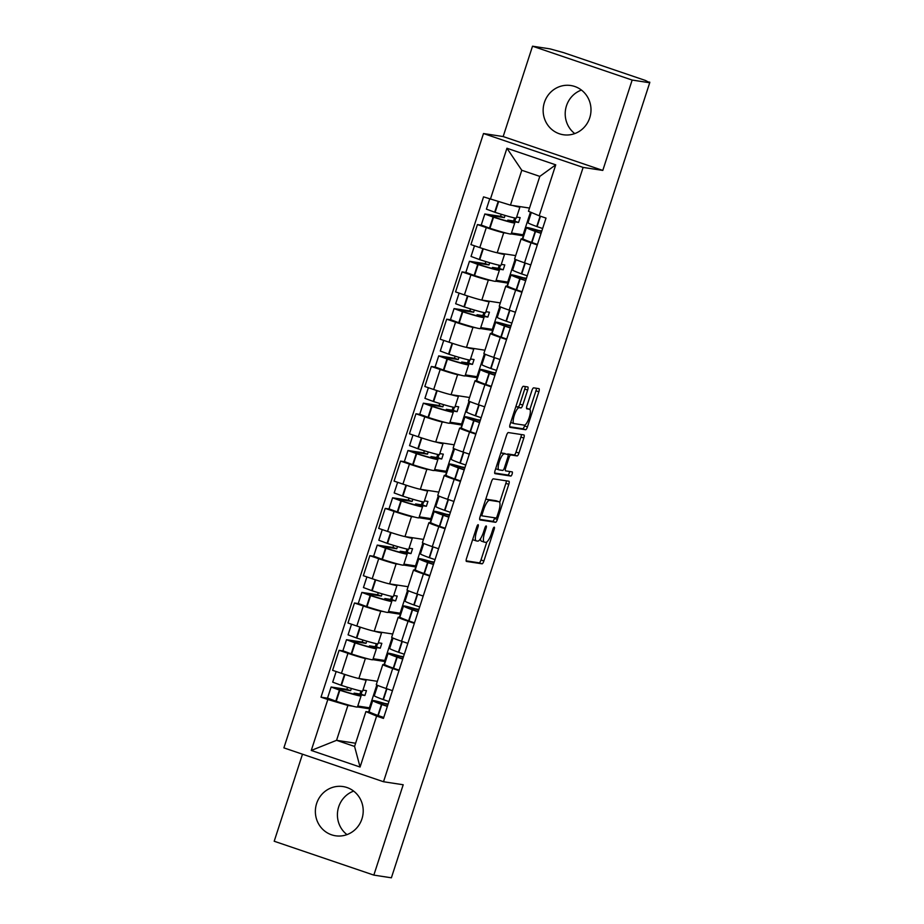 <?xml version="1.0" encoding="UTF-8"?>
<svg xmlns="http://www.w3.org/2000/svg" width="924" height="924" viewBox="0 0 924 924"><rect width="100%" height="100%" fill="white"/><g stroke="black" fill="none" stroke-linecap="round" stroke-linejoin="round"><path stroke-width="1.39" d="M478.124 524.705A2.195 0.601 108.8 0 0 476.842 526.692L466.562 558.315A3.13 0.866 108.8 0 0 466.424 561.422L482.051 563.813A3.13 0.866 108.8 0 0 483.887 560.972L494.155 529.348A2.195 0.601 108.8 0 0 494.259 527.177A2.195 0.601 108.8 0 0 494.224 527.177A2.195 0.601 108.8 0 0 492.942 529.163L491.614 533.252A10.025 2.76 108.8 0 1 485.747 542.353L484.453 542.157A10.025 2.76 108.8 0 1 484.315 542.122A10.025 2.76 108.8 0 1 484.777 532.212L486.105 528.112A2.195 0.601 108.8 0 0 486.209 525.952A2.195 0.601 108.8 0 0 484.892 527.927L483.564 532.028A10.025 2.76 108.8 0 1 477.696 541.118L476.403 540.921A10.025 2.76 108.8 0 1 476.264 540.887A10.025 2.76 108.8 0 1 476.726 530.977L478.054 526.888A2.195 0.601 108.8 0 0 478.147 524.716A2.195 0.601 108.8 0 0 478.124 524.705M574.763 133.587A24.89 23.909 98.7 0 1 566.47 105.81A24.89 23.909 98.7 0 1 581.427 90.055M544.409 102.425A24.89 23.909 -81.3 0 0 563.293 134.742A24.89 23.909 -81.3 0 0 589.731 117.833A24.89 23.909 -81.3 0 0 570.836 85.528A24.89 23.909 -81.3 0 0 544.409 102.425M346.974 834.626A24.89 23.909 98.7 0 1 338.681 806.86A24.89 23.909 98.7 0 1 353.649 791.106M316.632 803.476A24.89 23.909 -81.3 0 0 335.516 835.781A24.89 23.909 -81.3 0 0 361.942 818.883A24.89 23.909 -81.3 0 0 343.058 786.567A24.89 23.909 -81.3 0 0 316.632 803.476M527.65 390.055A3.13 0.866 108.8 0 0 527.789 386.948A3.13 0.866 108.8 0 0 527.743 386.948L523.377 386.278A3.13 0.866 108.8 0 0 521.54 389.119L510.129 424.232A3.13 0.866 108.8 0 0 509.99 427.338A3.13 0.866 108.8 0 0 510.025 427.35L525.617 429.729A3.13 0.866 108.8 0 0 527.442 426.888L538.854 391.764A3.13 0.866 108.8 0 0 539.004 388.669L533.679 387.849A3.13 0.866 108.8 0 0 531.843 390.69L526.957 405.728A3.13 0.866 108.8 0 0 526.819 408.824A3.13 0.866 108.8 0 0 526.865 408.835L529.475 409.24A8.385 2.31 108.8 0 1 529.591 409.263A8.385 2.31 108.8 0 1 529.14 417.752A8.385 2.31 108.8 0 1 524.301 425.156L514.044 423.585A8.385 2.31 108.8 0 1 513.94 423.562A8.385 2.31 108.8 0 1 514.379 415.072A8.385 2.31 108.8 0 1 519.219 407.669L520.928 407.923A3.13 0.866 108.8 0 0 522.765 405.082L527.65 390.055L524.74 389.062A3.13 0.866 108.8 0 0 525.167 386.544M583.125 167.417L602.794 170.42L632.155 80.065L649.711 82.756L391.383 877.8L373.839 875.109L403.199 784.753L383.518 781.739L583.125 167.417L483.495 133.541L283.887 747.874L383.518 781.739M493.301 478.84A3.13 0.866 108.8 0 0 491.464 481.681L480.053 516.805A3.13 0.866 108.8 0 0 479.914 519.9A3.13 0.866 108.8 0 0 479.949 519.912L495.541 522.303A3.13 0.866 108.8 0 0 497.378 519.45L508.789 484.338A3.13 0.866 108.8 0 0 508.928 481.231A3.13 0.866 108.8 0 0 508.881 481.219L493.301 478.84M495.091 470.524L506.502 435.4A3.13 0.866 108.8 0 1 508.339 432.559L523.92 434.938A3.13 0.866 108.8 0 1 523.966 434.95A3.13 0.866 108.8 0 1 523.816 438.057L518.942 453.083A3.13 0.866 108.8 0 1 517.105 455.925L510.787 454.954A3.13 0.866 108.8 0 0 508.951 457.796L505.717 467.775A3.13 0.866 108.8 0 0 505.567 470.87A3.13 0.866 108.8 0 0 505.613 470.882L512.196 471.887A2.195 0.601 108.8 0 1 512.219 471.898A2.195 0.601 108.8 0 1 512.104 474.116A2.195 0.601 108.8 0 1 510.833 476.056L494.987 473.631A3.13 0.866 108.8 0 0 494.987 473.631A3.13 0.866 108.8 0 1 495.091 470.524M632.155 80.065L532.524 46.2L550.08 48.891L563.293 52.541L645.495 80.48L649.63 82.721M302.483 754.192L274.197 841.244L373.839 875.109M532.524 46.2L503.164 136.556L483.495 133.541M649.711 82.756L646.812 81.774L649.803 82.19M398.972 670.651L392.7 668.514A14.68 0.693 -162 0 1 382.79 664.599L376.287 684.615A14.68 0.693 18 0 0 386.197 688.53L392.469 690.667M368.226 658.916L365.384 658.477A14.68 0.693 -162 0 1 347.955 653.314L341.453 673.33A14.68 0.693 18 0 0 358.882 678.493L377.362 681.323M341.453 673.33L332.594 670.316L339.096 650.3L343.035 650.9M382.79 664.599A14.68 0.693 -162 0 1 383.391 664.599L385.135 664.864M347.955 653.314L339.096 650.3M385.4 661.607L372.869 659.62M414.345 623.342L408.062 621.217A14.68 0.693 -162 0 1 398.163 617.301L391.661 637.317A14.68 0.693 18 0 0 401.559 641.233L407.842 643.358M358.408 603.603L354.469 603.002L347.967 623.007L356.826 626.022A14.68 0.693 18 0 0 374.243 631.184L392.723 634.014M398.163 617.301A14.68 0.693 -162 0 1 398.764 617.29L400.508 617.567M383.599 611.607L380.746 611.168A14.68 0.693 -162 0 1 363.328 606.005L354.469 603.002M400.773 614.31L388.23 612.323M429.706 576.045L423.435 573.908A14.68 0.693 -162 0 1 413.525 569.993L407.022 590.009A14.68 0.693 18 0 0 416.932 593.924L423.204 596.061M373.781 556.294L369.843 555.694L363.34 575.71L372.199 578.724A14.68 0.693 18 0 0 389.616 583.887L408.096 586.717M413.525 569.993A14.68 0.693 -162 0 1 414.125 569.993L415.881 570.258M398.972 564.31L396.119 563.871A14.68 0.693 -162 0 1 378.701 558.708L369.843 555.694M416.135 567.001L403.603 565.014M445.079 528.747L438.808 526.611A14.68 0.693 -162 0 1 428.898 522.695L422.395 542.711A14.68 0.693 18 0 0 432.305 546.627L438.577 548.752M389.154 508.997L385.204 508.396L378.701 528.401L387.572 531.416A14.68 0.693 18 0 0 404.989 536.578L423.469 539.408M428.898 522.695A14.68 0.693 -162 0 1 429.498 522.695L431.242 522.961M414.333 517.001L411.492 516.574A14.68 0.693 -162 0 1 394.074 511.399L385.204 508.396M431.508 519.704L418.976 517.717M460.452 481.439L454.169 479.313A14.68 0.693 -162 0 1 444.271 475.398L437.768 495.403A14.68 0.693 18 0 0 447.666 499.318L453.95 501.455M404.516 461.7L400.577 461.088L394.074 481.104L402.933 484.118A14.68 0.693 18 0 0 420.351 489.281L438.842 492.111M444.271 475.398A14.68 0.693 -162 0 1 444.871 475.386L446.615 475.652M429.706 469.704L426.853 469.265A14.68 0.693 -162 0 1 409.436 464.102L400.577 461.088M446.881 472.395L434.338 470.408M475.814 434.141L469.542 432.005A14.68 0.693 -162 0 1 459.632 428.089L453.141 448.105A14.68 0.693 18 0 0 463.039 452.021L469.311 454.146M419.889 414.391L415.95 413.79L409.447 433.806L418.306 436.809A14.68 0.693 18 0 0 435.724 441.972L454.204 444.802M459.632 428.089A14.68 0.693 -162 0 1 460.244 428.089L461.988 428.355M445.079 422.395L442.226 421.968A14.68 0.693 -162 0 1 424.809 416.805L415.95 413.79M462.243 425.098L449.711 423.111M491.187 386.833L484.915 384.707A14.68 0.693 -162 0 1 475.005 380.792L468.503 400.797A14.68 0.693 18 0 0 478.413 404.712L484.684 406.849M435.262 367.094L431.312 366.482L424.821 386.498L433.679 389.512A14.68 0.693 18 0 0 451.097 394.675L469.577 397.505M475.005 380.792A14.68 0.693 -162 0 1 475.606 380.78L477.35 381.046M460.441 375.098L457.599 374.659A14.68 0.693 -162 0 1 440.182 369.496L431.312 366.482M477.616 377.789L465.084 375.802M506.56 339.535L500.288 337.399A14.68 0.693 -162 0 1 490.378 333.483L483.876 353.499A14.68 0.693 18 0 0 493.786 357.415L500.057 359.552M450.623 319.785L446.685 319.184L440.182 339.2L449.041 342.203A14.68 0.693 18 0 0 466.47 347.366L484.95 350.208M490.378 333.483A14.68 0.693 -162 0 1 490.979 333.483L492.723 333.749M475.814 327.801L472.973 327.362A14.68 0.693 -162 0 1 455.544 322.199L446.685 319.184M492.989 330.492L480.445 328.505M521.921 292.227L515.65 290.101A14.68 0.693 -162 0 1 505.751 286.186L499.249 306.191A14.68 0.693 18 0 0 509.147 310.106L515.419 312.243M465.996 272.488L462.058 271.887L455.555 291.892L464.414 294.906A14.68 0.693 18 0 0 481.831 300.069L500.311 302.899M505.751 286.186A14.68 0.693 -162 0 1 506.352 286.174L508.096 286.44M491.187 280.492L488.334 280.053A14.68 0.693 -162 0 1 470.917 274.89L462.058 271.887M508.35 283.183L495.818 281.208M537.294 244.929L531.023 242.793A14.68 0.693 -162 0 1 521.113 238.877L514.61 258.893A14.68 0.693 18 0 0 524.52 262.809L530.792 264.945M481.369 225.179L477.431 224.578L470.928 244.594L479.787 247.597A14.68 0.693 18 0 0 497.204 252.772L515.684 255.602M521.113 238.877A14.68 0.693 -162 0 1 521.713 238.877L523.458 239.143M506.548 233.195L503.707 232.756A14.68 0.693 -162 0 1 486.29 227.593L477.431 224.578M523.723 235.886L511.191 233.899M523.377 235.77L522.337 238.97M508.004 283.067L506.964 286.278M492.642 330.376L491.603 333.576M477.269 377.673L476.23 380.873M461.896 424.982L460.857 428.182M446.535 472.279L445.495 475.479M431.162 519.577L430.122 522.788M415.788 566.886L414.749 570.085M400.427 614.183L399.387 617.394M385.054 661.492L384.014 664.691M352.864 706.213L347.898 705.451L336.567 740.32L354.573 746.442L365.904 711.572L369.773 712.161M370.027 708.904L357.496 706.929M355.613 743.243L336.567 740.32L311.272 750.45L327.824 699.503L347.898 705.451M369.681 708.789L368.641 712M365.904 711.572L376.622 716.088L360.071 767.036L311.272 750.45M490.39 199.191L506.941 148.244L555.74 164.842L539.189 215.777L528.47 211.261L539.801 176.392L521.783 170.27L510.452 205.14L483.564 196.87L320.998 697.181L327.824 699.503M376.622 716.088L383.448 718.41L546.015 218.099L539.189 215.777M602.794 170.42L503.164 136.556M510.452 205.14L529.51 208.062M327.673 698.209L320.998 697.181M359.921 694.028L360.914 690.967M375.294 646.731L376.287 643.658M390.656 599.422L391.661 596.361M406.029 552.125L407.022 549.064M421.402 504.816L422.395 501.755M436.763 457.519L437.768 454.458M452.136 410.21L453.13 407.149M467.509 362.913L468.503 359.852M482.882 315.604L483.876 312.543M498.244 268.307L499.237 265.246M513.617 220.998L514.61 217.937M360.071 767.036L354.573 746.442M539.801 176.392L555.74 164.842M521.783 170.27L506.941 148.244M472.753 539.269A10.025 2.76 108.8 0 0 473.365 539.905A10.025 2.76 108.8 0 0 473.492 539.939M480.492 538.738A10.025 2.76 108.8 0 0 481.416 541.141A10.025 2.76 108.8 0 0 481.543 541.175M466.146 560.833L479.14 562.832A3.13 0.866 108.8 0 0 480.977 559.99L486.833 541.972M499.688 502.402L505.878 483.344A3.13 0.866 108.8 0 0 506.294 480.827M479.637 519.323L492.631 521.309A3.13 0.866 108.8 0 0 494.467 518.468L494.687 517.798M482.328 513.709A2.195 0.601 108.8 0 0 482.236 515.881A2.195 0.601 108.8 0 0 482.259 515.892L495.945 517.983A2.195 0.601 108.8 0 0 497.228 515.996L498.625 511.677A10.025 2.76 108.8 0 0 499.087 501.767A10.025 2.76 108.8 0 0 498.948 501.732L489.593 500.3A10.025 2.76 108.8 0 0 483.737 509.401L482.328 513.709L481.185 513.328M496.303 500.831A10.025 2.76 108.8 0 0 496.176 500.773A10.025 2.76 108.8 0 0 496.049 500.739L498.948 501.732M485.608 499.699A10.025 2.76 108.8 0 1 486.694 499.307L496.049 500.739M507.299 454.319A3.13 0.866 108.8 0 1 507.877 453.973L514.194 454.943A3.13 0.866 108.8 0 0 516.031 452.09L520.917 437.064A3.13 0.866 108.8 0 0 521.332 434.546M494.675 473.042L507.934 475.063A2.195 0.601 108.8 0 0 508.939 473.804A2.195 0.601 108.8 0 0 509.517 471.483M504.227 453.95A8.385 2.31 108.8 0 0 499.387 461.365A8.385 2.31 108.8 0 0 498.937 469.854A8.385 2.31 108.8 0 0 499.052 469.877L502.668 470.432A3.13 0.866 108.8 0 0 504.504 467.59L507.738 457.611A3.13 0.866 108.8 0 0 507.877 454.516A3.13 0.866 108.8 0 0 507.842 454.504L501.316 452.968A8.385 2.31 108.8 0 0 500.762 453.072M501.316 452.968L504.931 453.522M515.811 406.768A8.385 2.31 108.8 0 1 516.32 406.676L518.029 406.941A3.13 0.866 108.8 0 0 519.854 404.1L524.74 389.062M526.784 408.316A8.385 2.31 108.8 0 0 526.68 408.281A8.385 2.31 108.8 0 0 526.576 408.246L529.475 409.24M529.879 409.459L535.955 390.783A3.13 0.866 108.8 0 0 536.37 388.265M509.713 426.749L522.707 428.748A3.13 0.866 108.8 0 0 524.543 425.906L524.809 425.075M365.604 679.521A24.255 1.143 -162 0 1 366.239 680.018A24.255 1.143 -162 0 1 365.246 680.029A24.255 1.143 -162 0 1 358.824 678.482M366.239 680.018L362.635 691.094A24.255 1.143 -162 0 1 361.642 691.094A24.255 1.143 -162 0 1 341.418 685.389L332.698 682.155L336.163 671.529M362.104 691.152L361.111 694.213L354.123 693.139A20.109 0.947 -162 0 1 357.114 694.663A20.109 0.947 -162 0 1 356.294 694.663A20.109 0.947 -162 0 1 339.524 689.928L335.077 688.299L350.646 690.655L351.363 688.449M347.539 687.306L346.87 689.373L331.127 687.017L339.836 690.24A24.255 1.143 18 0 0 360.071 695.945A24.255 1.143 18 0 0 361.065 695.945A24.255 1.143 18 0 0 358.397 694.501L364.888 695.495L366.458 690.644L362.959 690.101M361.065 695.945L357.461 707.01A24.255 1.143 -162 0 1 356.479 707.01A24.255 1.143 -162 0 1 336.244 701.304L327.535 698.082L331.127 687.017M388.138 703.996L384.834 703.487A24.255 1.143 18 0 0 372.73 700.6A24.255 1.143 18 0 0 381.473 704.388L387.352 706.398M383.76 717.463L377.881 715.453A24.255 1.143 -162 0 1 369.138 711.665L372.73 700.6M388.935 701.535L383.056 699.537A24.255 1.143 -162 0 1 374.301 695.749L377.673 685.389M387.422 706.202L383.922 705.024A20.109 0.947 -162 0 1 376.68 701.882A20.109 0.947 -162 0 1 387.93 704.631M354.123 693.139L353.8 694.132M376.819 684.996L369.404 707.807L357.784 706.028M370.293 708.107L369.404 707.807M346.87 689.373L350.646 690.655M361.111 694.213L364.888 695.495M380.977 632.212A24.255 1.143 -162 0 1 381.6 632.721A24.255 1.143 -162 0 1 380.607 632.732A24.255 1.143 -162 0 1 374.185 631.173M381.6 632.721L378.008 643.785A24.255 1.143 -162 0 1 377.015 643.797A24.255 1.143 -162 0 1 356.779 638.08L348.071 634.857L351.524 624.22M377.466 643.855L376.472 646.904L369.496 645.841A20.109 0.947 -162 0 1 372.488 647.354A20.109 0.947 -162 0 1 371.667 647.366A20.109 0.947 -162 0 1 354.897 642.63L350.439 640.99L366.019 643.347L366.736 641.141M362.913 639.997L362.243 642.064L346.5 639.708L355.209 642.931A24.255 1.143 18 0 0 375.444 648.648A24.255 1.143 18 0 0 376.438 648.636A24.255 1.143 18 0 0 373.77 647.193L380.249 648.186L381.831 643.335L378.332 642.804M376.438 648.636L372.834 659.701A24.255 1.143 -162 0 1 371.841 659.713A24.255 1.143 -162 0 1 351.617 654.007L342.896 650.773L346.5 639.708M403.511 656.687L400.196 656.179A24.255 1.143 18 0 0 388.103 653.291A24.255 1.143 18 0 0 396.846 657.091L402.725 659.089M399.133 670.154L393.254 668.156A24.255 1.143 -162 0 1 384.499 664.356L388.103 653.291M404.308 654.238L398.417 652.24A24.255 1.143 -162 0 1 389.674 648.44L393.047 638.091M402.783 658.904L399.295 657.715A20.109 0.947 -162 0 1 392.042 654.573A20.109 0.947 -162 0 1 403.303 657.334M369.496 645.841L369.173 646.823M392.18 637.687L384.777 660.498L373.157 658.72M385.654 660.799L384.777 660.498M362.243 642.064L366.019 643.347M376.472 646.904L380.249 648.186M396.338 584.915A24.255 1.143 -162 0 1 396.974 585.412A24.255 1.143 -162 0 1 395.98 585.423A24.255 1.143 -162 0 1 389.558 583.876M396.974 585.412L393.381 596.488A24.255 1.143 -162 0 1 392.388 596.488A24.255 1.143 -162 0 1 372.153 590.783L363.444 587.56L366.897 576.923M392.839 596.546L391.845 599.607L384.858 598.533A20.109 0.947 -162 0 1 387.861 600.057A20.109 0.947 -162 0 1 387.029 600.057A20.109 0.947 -162 0 1 370.258 595.322L365.812 593.693L381.393 596.049L382.109 593.843M378.286 592.7L377.616 594.767L361.862 592.411L370.582 595.634A24.255 1.143 18 0 0 390.806 601.339A24.255 1.143 18 0 0 391.799 601.339A24.255 1.143 18 0 0 389.131 599.895L395.622 600.889L397.193 596.038L393.693 595.495M391.799 601.339L388.207 612.404A24.255 1.143 -162 0 1 387.214 612.416A24.255 1.143 -162 0 1 366.978 606.698L358.269 603.476L361.862 592.411M418.872 609.39L415.569 608.881A24.255 1.143 18 0 0 403.465 605.994A24.255 1.143 18 0 0 412.219 609.782L418.098 611.792M414.495 622.857L408.616 620.847A24.255 1.143 -162 0 1 399.873 617.059L403.465 605.994M419.669 606.941L413.79 604.931A24.255 1.143 -162 0 1 405.047 601.143L408.408 590.783M418.156 611.596L414.668 610.418A20.109 0.947 -162 0 1 407.415 607.276A20.109 0.947 -162 0 1 418.664 610.036M384.858 598.533L384.546 599.526M407.553 590.39L400.138 613.201L388.53 611.422M401.028 613.501L400.138 613.201M377.616 594.767L381.393 596.049M391.845 599.607L395.622 600.889M411.711 537.606A24.255 1.143 -162 0 1 412.347 538.115A24.255 1.143 -162 0 1 411.353 538.126A24.255 1.143 -162 0 1 404.931 536.567M412.347 538.115L408.743 549.179A24.255 1.143 -162 0 1 407.75 549.191A24.255 1.143 -162 0 1 387.526 543.474L378.817 540.251L382.27 529.614M408.212 549.249L407.218 552.298L400.231 551.235A20.109 0.947 -162 0 1 403.222 552.748A20.109 0.947 -162 0 1 402.402 552.76A20.109 0.947 -162 0 1 385.631 548.024L381.185 546.384L396.754 548.752L397.47 546.534M393.647 545.391L392.977 547.458L377.235 545.102L385.943 548.325A24.255 1.143 18 0 0 406.179 554.042A24.255 1.143 18 0 0 407.172 554.03A24.255 1.143 18 0 0 404.504 552.587L410.995 553.58L412.566 548.729L409.066 548.198M407.172 554.03L403.58 565.095A24.255 1.143 -162 0 1 402.587 565.107A24.255 1.143 -162 0 1 382.351 559.401L373.642 556.167L377.235 545.102M434.245 562.081L430.942 561.573A24.255 1.143 18 0 0 418.838 558.685A24.255 1.143 18 0 0 427.581 562.485L433.472 564.483M429.868 575.548L423.989 573.55A24.255 1.143 -162 0 1 415.246 569.762L418.838 558.685M435.042 559.632L429.163 557.634A24.255 1.143 -162 0 1 420.42 553.834L423.781 543.485M433.529 564.298L430.03 563.12A20.109 0.947 -162 0 1 422.788 559.967A20.109 0.947 -162 0 1 434.037 562.728M400.231 551.235L399.907 552.217M422.926 543.081L415.511 565.892L403.892 564.114M416.401 566.193L415.511 565.892M392.977 547.458L396.754 548.752M407.218 552.298L410.995 553.58M427.084 490.309A24.255 1.143 -162 0 1 427.708 490.817A24.255 1.143 -162 0 1 426.715 490.817A24.255 1.143 -162 0 1 420.293 489.27M427.708 490.817L424.116 501.882A24.255 1.143 -162 0 1 423.123 501.882A24.255 1.143 -162 0 1 402.899 496.176L394.178 492.954L397.632 482.316M423.573 501.94L422.58 505.001L415.604 503.927A20.109 0.947 -162 0 1 418.595 505.451A20.109 0.947 -162 0 1 417.775 505.451A20.109 0.947 -162 0 1 401.004 500.716L396.546 499.087L412.127 501.443L412.843 499.237M409.02 498.094L408.35 500.161L392.608 497.805L401.316 501.027A24.255 1.143 18 0 0 421.552 506.733A24.255 1.143 18 0 0 422.545 506.733A24.255 1.143 18 0 0 419.877 505.289L426.357 506.283L427.939 501.432L424.439 500.9M422.545 506.733L418.942 517.798A24.255 1.143 -162 0 1 417.948 517.81A24.255 1.143 -162 0 1 397.724 512.092L389.004 508.87L392.608 497.805M449.618 514.784L446.315 514.275A24.255 1.143 18 0 0 434.211 511.388A24.255 1.143 18 0 0 442.954 515.176L448.833 517.186M445.241 528.251L439.362 526.241A24.255 1.143 -162 0 1 430.607 522.453L434.211 511.388M450.415 512.335L444.525 510.325A24.255 1.143 -162 0 1 435.782 506.537L439.154 496.176M448.891 516.99L445.403 515.811A20.109 0.947 -162 0 1 438.149 512.67A20.109 0.947 -162 0 1 449.411 515.43M415.604 503.927L415.28 504.92M438.288 495.784L430.884 518.595L419.265 516.816M431.774 518.895L430.884 518.595M408.35 500.161L412.127 501.443M422.58 505.001L426.357 506.283M442.446 443.012A24.255 1.143 -162 0 1 443.081 443.508A24.255 1.143 -162 0 1 442.088 443.52A24.255 1.143 -162 0 1 435.666 441.972M443.081 443.508L439.489 454.573A24.255 1.143 -162 0 1 438.496 454.585A24.255 1.143 -162 0 1 418.26 448.868L409.551 445.645L413.005 435.008M438.946 454.643L437.953 457.692L430.965 456.629A20.109 0.947 -162 0 1 433.968 458.142A20.109 0.947 -162 0 1 433.137 458.154A20.109 0.947 -162 0 1 416.366 453.418L411.919 451.778L427.5 454.146L428.216 451.928M424.393 450.785L423.723 452.864L407.969 450.496L416.689 453.73A24.255 1.143 18 0 0 436.913 459.436A24.255 1.143 18 0 0 437.907 459.424A24.255 1.143 18 0 0 435.239 457.992L441.73 458.985L443.301 454.134L439.801 453.592M437.907 459.424L434.315 470.501A24.255 1.143 -162 0 1 433.321 470.501A24.255 1.143 -162 0 1 413.086 464.795L404.377 461.573L407.969 450.496M464.98 467.475L461.677 466.966A24.255 1.143 18 0 0 449.572 464.079A24.255 1.143 18 0 0 458.327 467.879L464.206 469.877M460.614 480.954L454.724 478.944A24.255 1.143 -162 0 1 445.98 475.155L449.572 464.079M465.777 465.026L459.898 463.028A24.255 1.143 -162 0 1 451.155 459.228L454.516 448.879M464.264 469.692L460.776 468.514A20.109 0.947 -162 0 1 453.522 465.361A20.109 0.947 -162 0 1 464.772 468.122M430.965 456.629L430.653 457.611M453.661 448.487L446.246 471.286L434.638 469.507M447.135 471.598L446.246 471.286M423.723 452.864L427.5 454.146M437.953 457.692L441.73 458.985M457.819 395.703A24.255 1.143 -162 0 1 458.454 396.211A24.255 1.143 -162 0 1 457.461 396.211A24.255 1.143 -162 0 1 451.039 394.663M458.454 396.211L454.851 407.276A24.255 1.143 -162 0 1 453.869 407.288A24.255 1.143 -162 0 1 433.633 401.57L424.924 398.348L428.378 387.71M454.319 407.334L453.326 410.395L446.338 409.32A20.109 0.947 -162 0 1 449.33 410.845A20.109 0.947 -162 0 1 448.51 410.845A20.109 0.947 -162 0 1 431.739 406.121L427.292 404.481L442.862 406.837L443.578 404.631M439.766 403.488L439.085 405.555L423.342 403.199L432.051 406.421A24.255 1.143 18 0 0 452.286 412.139A24.255 1.143 18 0 0 453.28 412.127A24.255 1.143 18 0 0 450.612 410.683L457.103 411.677L458.674 406.826L455.174 406.294M453.28 412.127L449.688 423.192A24.255 1.143 -162 0 1 448.694 423.204A24.255 1.143 -162 0 1 428.459 417.486L419.75 414.264L423.342 403.199M480.353 420.177L477.05 419.669A24.255 1.143 18 0 0 464.945 416.782A24.255 1.143 18 0 0 473.689 420.57L479.579 422.58M475.976 433.645L470.097 431.647A24.255 1.143 -162 0 1 461.353 427.847L464.945 416.782M481.15 417.729L475.271 415.719A24.255 1.143 -162 0 1 466.528 411.931L469.889 401.57M479.637 422.395L476.149 421.205A20.109 0.947 -162 0 1 468.895 418.064A20.109 0.947 -162 0 1 480.145 420.824M446.338 409.32L446.015 410.314M469.034 401.178L461.619 423.989L450 422.21M462.508 424.289L461.619 423.989M439.085 405.555L442.862 406.837M453.326 410.395L457.103 411.677M473.192 348.406A24.255 1.143 -162 0 1 473.827 348.902A24.255 1.143 -162 0 1 472.834 348.914A24.255 1.143 -162 0 1 466.401 347.366M473.827 348.902L470.224 359.967A24.255 1.143 -162 0 1 469.23 359.979A24.255 1.143 -162 0 1 449.006 354.273L440.286 351.039L443.739 340.402M469.681 360.037L468.687 363.097L461.711 362.023A20.109 0.947 -162 0 1 464.703 363.536A20.109 0.947 -162 0 1 463.883 363.548A20.109 0.947 -162 0 1 447.112 358.812L442.654 357.172L458.235 359.54L458.951 357.334M455.128 356.19L454.458 358.258L438.715 355.89L447.424 359.124A24.255 1.143 18 0 0 467.659 364.83A24.255 1.143 18 0 0 468.653 364.818A24.255 1.143 18 0 0 465.985 363.386L472.464 364.379L474.047 359.528L470.547 358.986M468.653 364.818L465.049 375.895A24.255 1.143 -162 0 1 464.056 375.895A24.255 1.143 -162 0 1 443.832 370.189L435.112 366.967L438.715 355.89M495.726 372.869L492.423 372.372A24.255 1.143 18 0 0 480.318 369.484A24.255 1.143 18 0 0 489.062 373.273L494.941 375.271M491.349 386.348L485.47 384.338A24.255 1.143 -162 0 1 476.715 380.549L480.318 369.484M496.523 370.42L490.644 368.422A24.255 1.143 -162 0 1 481.889 364.633L485.262 354.273M495.01 375.086L491.51 373.908A20.109 0.947 -162 0 1 484.268 370.767A20.109 0.947 -162 0 1 495.518 373.515M461.711 362.023L461.388 363.005M484.395 353.88L476.992 376.692L465.373 374.901M477.881 376.992L476.992 376.692M454.458 358.258L458.235 359.54M468.687 363.097L472.464 364.379M488.553 301.097A24.255 1.143 -162 0 1 489.189 301.605A24.255 1.143 -162 0 1 488.195 301.605A24.255 1.143 -162 0 1 481.774 300.057M489.189 301.605L485.597 312.67A24.255 1.143 -162 0 1 484.603 312.682A24.255 1.143 -162 0 1 464.368 306.964L455.659 303.742L459.113 293.104M485.054 312.739L484.061 315.789L477.073 314.714A20.109 0.947 -162 0 1 480.076 316.239A20.109 0.947 -162 0 1 479.244 316.251A20.109 0.947 -162 0 1 462.474 311.515L458.027 309.875L473.608 312.231L474.324 310.025M470.501 308.882L469.831 310.949L454.077 308.593L462.797 311.815A24.255 1.143 18 0 0 483.021 317.533A24.255 1.143 18 0 0 484.014 317.521A24.255 1.143 18 0 0 481.358 316.077L487.837 317.071L489.42 312.22L485.92 311.688M484.014 317.521L480.422 328.586A24.255 1.143 -162 0 1 479.429 328.598A24.255 1.143 -162 0 1 459.205 322.88L450.485 319.658L454.077 308.593M511.099 325.571L507.784 325.063A24.255 1.143 18 0 0 495.691 322.176A24.255 1.143 18 0 0 504.435 325.964L510.314 327.974M506.722 339.039L500.831 337.041A24.255 1.143 -162 0 1 492.088 333.241L495.691 322.176M511.884 323.123L506.006 321.113A24.255 1.143 -162 0 1 497.262 317.325L500.623 306.964M510.371 327.789L506.883 326.599A20.109 0.947 -162 0 1 499.63 323.458A20.109 0.947 -162 0 1 510.88 326.218M477.073 314.714L476.761 315.708M499.769 306.572L492.353 329.383L480.746 327.604M493.243 329.683L492.353 329.383M469.831 310.949L473.608 312.231M484.061 315.789L487.837 317.071M503.927 253.8A24.255 1.143 -162 0 1 504.562 254.296A24.255 1.143 -162 0 1 503.568 254.308A24.255 1.143 -162 0 1 497.147 252.76M504.562 254.296L500.97 265.373A24.255 1.143 -162 0 1 499.976 265.373A24.255 1.143 -162 0 1 479.741 259.667L471.032 256.433L474.486 245.807M500.427 265.431L499.434 268.491L492.446 267.417A20.109 0.947 -162 0 1 495.437 268.942A20.109 0.947 -162 0 1 494.617 268.942A20.109 0.947 -162 0 1 477.847 264.206L473.4 262.578L488.969 264.934L489.697 262.728M485.874 261.584L485.192 263.652L469.45 261.296L478.17 264.518A24.255 1.143 18 0 0 498.394 270.224A24.255 1.143 18 0 0 499.387 270.224A24.255 1.143 18 0 0 496.719 268.78L503.21 269.773L504.781 264.922L501.282 264.38M499.387 270.224L495.795 281.289A24.255 1.143 -162 0 1 494.802 281.289A24.255 1.143 -162 0 1 474.566 275.583L465.858 272.361L469.45 261.296M526.461 278.274L523.157 277.766A24.255 1.143 18 0 0 511.053 274.878A24.255 1.143 18 0 0 519.796 278.667L525.687 280.677M522.083 291.741L516.204 289.732A24.255 1.143 -162 0 1 507.461 285.943L511.053 274.878M527.258 275.814L521.379 273.816A24.255 1.143 -162 0 1 512.635 270.027L515.996 259.667M525.744 280.48L522.256 279.302A20.109 0.947 -162 0 1 515.003 276.161A20.109 0.947 -162 0 1 526.253 278.909M492.446 267.417L492.122 268.41M515.142 259.274L507.726 282.086L496.107 280.307M508.616 282.386L507.726 282.086M485.192 263.652L488.969 264.934M499.434 268.491L503.21 269.773M519.3 206.491A24.255 1.143 -162 0 1 519.935 206.999A24.255 1.143 -162 0 1 518.942 207.011A24.255 1.143 -162 0 1 512.52 205.451M519.935 206.999L516.331 218.064A24.255 1.143 -162 0 1 515.338 218.076A24.255 1.143 -162 0 1 495.114 212.358L486.394 209.136L489.708 198.96M515.788 218.133L514.795 221.183L507.819 220.12A20.109 0.947 -162 0 1 510.81 221.633A20.109 0.947 -162 0 1 509.99 221.645A20.109 0.947 -162 0 1 493.22 216.909L488.773 215.269L504.342 217.625L505.058 215.419M501.235 214.276L500.565 216.343L484.823 213.987L493.532 217.209A24.255 1.143 18 0 0 513.767 222.927A24.255 1.143 18 0 0 514.76 222.915A24.255 1.143 18 0 0 512.092 221.471L518.572 222.465L520.154 217.614L516.655 217.082M514.76 222.915L511.157 233.98A24.255 1.143 -162 0 1 510.163 233.991A24.255 1.143 -162 0 1 489.939 228.286L481.231 225.052L484.823 213.987M541.834 230.965L538.53 230.457A24.255 1.143 18 0 0 526.426 227.57A24.255 1.143 18 0 0 535.169 231.37L541.048 233.368M537.456 244.433L531.577 242.435A24.255 1.143 -162 0 1 522.834 238.635L526.426 227.57M542.631 228.517L536.752 226.519A24.255 1.143 -162 0 1 527.997 222.719L531.335 212.474M541.118 233.183L537.618 231.993A20.109 0.947 -162 0 1 530.376 228.852A20.109 0.947 -162 0 1 541.626 231.612M507.819 220.12L507.495 221.102M530.468 212.104L523.1 234.777L511.48 232.998M523.989 235.077L523.1 234.777M500.565 216.343L504.342 217.625M514.795 221.183L518.572 222.465M470.917 274.89L464.414 294.906M455.544 322.199L449.041 342.203M440.182 369.496L433.679 389.512M424.809 416.805L418.306 436.809M409.436 464.102L402.933 484.118M394.074 511.399L387.572 531.416M378.701 558.708L372.199 578.724M363.328 606.005L356.826 626.022M486.29 227.593L479.787 247.597M503.707 232.756L497.204 252.772M488.334 280.053L481.831 300.069M515.65 290.101L509.147 310.106M472.973 327.362L466.47 347.366M500.288 337.399L493.786 357.415M457.599 374.659L451.097 394.675M484.915 384.707L478.413 404.712M442.226 421.968L435.724 441.972M469.542 432.005L463.039 452.021M426.853 469.265L420.351 489.281M454.169 479.313L447.666 499.318M411.492 516.574L404.989 536.578M438.808 526.611L432.305 546.627M396.119 563.871L389.616 583.887M423.435 573.908L416.932 593.924M380.746 611.168L374.243 631.184M408.062 621.217L401.559 641.233M365.384 658.477L358.882 678.493M392.7 668.514L386.197 688.53M531.023 242.793L524.52 262.809M475.571 530.584L476.726 530.977M484.961 527.731L486.105 528.112M483.633 531.82L484.777 532.212M493.012 528.967L494.155 529.348M480.977 559.99L483.887 560.972M479.14 562.832L482.051 563.813M476.911 526.495L478.054 526.888M505.878 483.344L508.789 484.338M494.467 518.468L497.378 519.45M492.631 521.309L495.541 522.303M480.538 515.303L482.201 515.869L480.538 515.303M486.694 499.307L489.593 500.3M482.582 509.009L483.737 509.401M520.917 437.064L523.816 438.057M516.031 452.09L518.942 453.083M514.194 454.943L517.105 455.925M507.877 453.973L510.787 454.954M507.807 457.415L508.951 457.796M504.562 467.382L505.717 467.775M507.934 475.063L510.833 476.056M519.854 404.1L522.765 405.082M518.029 406.941L520.928 407.923M516.32 406.676L519.219 407.669M535.955 390.783L538.854 391.764M524.543 425.906L527.442 426.888M522.707 428.748L525.617 429.729M344.525 674.347L340.979 685.25M339.408 690.101L335.805 701.166M339.836 690.24L336.244 701.304M381.473 704.388L377.881 715.453M381.82 704.515L378.216 715.58M386.925 688.784L383.391 699.664M344.952 674.485L341.418 685.389M386.59 688.669L383.056 699.537M359.886 627.049L356.352 637.941M354.77 642.792L351.178 653.857M355.209 642.931L351.617 654.007M396.846 657.091L393.254 668.156M397.193 657.207L393.589 668.283M402.298 641.475L398.764 652.356M360.325 627.188L356.779 638.08M401.952 641.36L398.417 652.24M375.26 579.741L371.725 590.644M370.143 595.495L366.551 606.56M370.582 595.634L366.978 606.698M412.219 609.782L408.616 620.847M412.554 609.909L408.962 620.974M417.671 594.178L414.137 605.058M375.698 579.879L372.153 590.783M417.325 594.063L413.79 604.931M390.633 532.443L387.087 543.335M385.516 548.186L381.912 559.263M385.943 548.325L382.351 559.401M427.581 562.485L423.989 573.55M427.928 562.601L424.335 573.677M433.044 546.869L429.498 557.75M391.06 532.582L387.526 543.474M432.698 546.754L429.163 557.634M406.006 485.135L402.46 496.038M400.877 500.889L397.285 511.954M401.316 501.027L397.724 512.092M442.954 515.176L439.362 526.241M443.301 515.303L439.697 526.368M448.406 499.572L444.871 510.452M406.433 485.285L402.899 496.176M448.059 499.457L444.525 510.325M421.367 437.837L417.833 448.729M416.25 453.58L412.658 464.657M416.689 453.73L413.086 464.795M458.327 467.879L454.724 478.944M458.662 468.006L455.07 479.071M463.779 452.263L460.244 463.155M421.806 437.976L418.26 448.868M463.432 452.148L459.898 463.028M436.74 390.529L433.194 401.432M431.623 406.283L428.02 417.348M432.051 406.421L428.459 417.486M473.689 420.57L470.097 431.647M474.035 420.697L470.443 431.762M479.152 404.966L475.606 415.846M437.168 390.679L433.633 401.57M478.805 404.851L475.271 415.719M452.113 343.231L448.567 354.135M446.997 358.986L443.393 370.05M447.424 359.124L443.832 370.189M489.062 373.273L485.47 384.338M489.408 373.4L485.805 384.465M494.513 357.669L490.979 368.549M452.541 343.37L449.006 354.273M494.167 357.542L490.644 368.422M467.475 295.923L463.94 306.826M462.358 311.677L458.766 322.742M462.797 311.815L459.205 322.88M504.435 325.964L500.831 337.041M504.77 326.091L501.178 337.156M509.886 310.36L506.352 321.24M467.914 296.073L464.368 306.964M509.54 310.245L506.006 321.113M482.848 248.625L479.302 259.529M477.731 264.38L474.139 275.444M478.17 264.518L474.566 275.583M519.796 278.667L516.204 289.732M520.143 278.794L516.551 289.859M525.259 263.063L521.725 273.943M483.287 248.764L479.741 259.667M524.913 262.936L521.379 273.816M498.163 201.49L494.675 212.22M493.104 217.071L489.501 228.136M493.532 217.209L489.939 228.286M535.169 231.37L531.577 242.435M535.516 231.485L531.912 242.562M540.471 216.216L537.087 226.634M498.602 201.628L495.114 212.358M540.136 216.101L536.752 226.519M473.365 539.905L476.264 540.887M481.416 541.141L484.315 542.122M496.176 500.773L499.087 501.767M496.038 468.861L498.937 469.854M511.03 422.568L513.94 423.562M526.68 408.281L529.591 409.263"/></g></svg>
